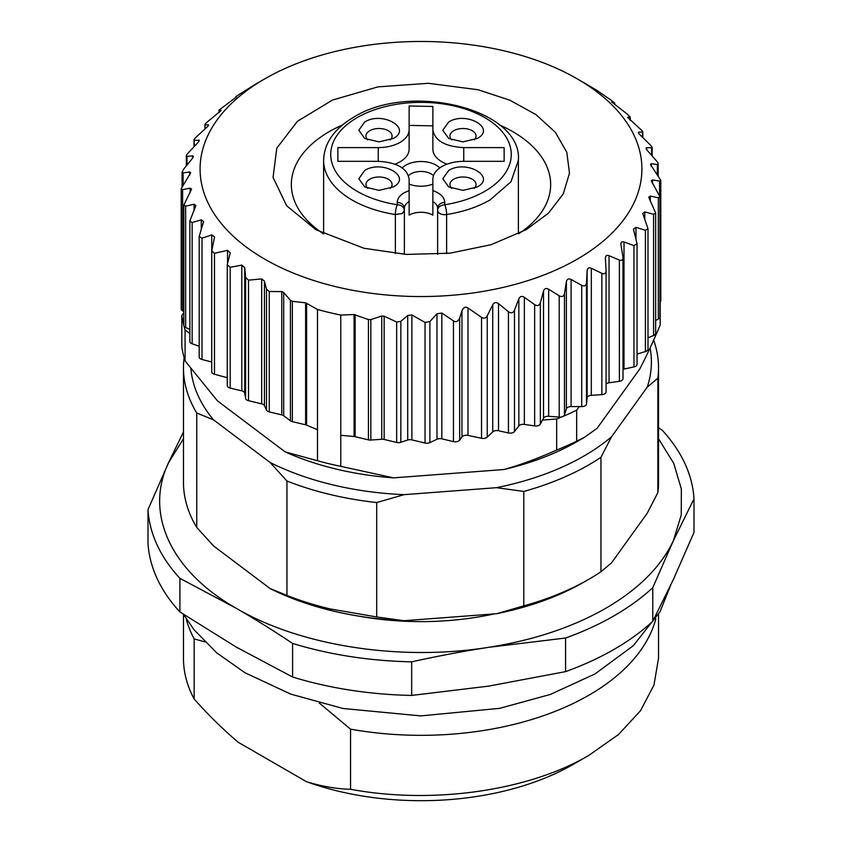 <?xml version="1.0" encoding="UTF-8"?>
<svg xmlns="http://www.w3.org/2000/svg" width="842" height="842" viewBox="0 0 842 842"><rect width="100%" height="100%" fill="white"/><g stroke="black" fill="none" stroke-linecap="round" stroke-linejoin="round"><path stroke-width="1.26" d="M518.388 233.855L518.388 160.285L510.978 181.798L489.865 200.049C477.625 207.037 463.205 211.858 446.628 214.531A7.125 1.526 -98.9 0 0 444.755 204.743A90.262 52.109 0 0 0 484.824 191.313A90.262 52.109 0 0 0 484.824 117.617A90.262 52.109 0 0 0 357.176 117.617A90.262 52.109 0 0 0 397.245 204.743C401.571 205.09 403.95 207.027 404.37 210.563L404.37 254.305M437.63 254.305L437.63 210.563C437.745 207.3 440.124 205.353 444.755 204.743L444.755 202.469A7.125 5.82 180 0 0 437.63 208.279A16.63 9.599 0 0 0 432.872 201.564L432.872 179.157C432.998 174.262 436.019 170.052 441.924 166.548C447.997 163.137 455.269 161.401 463.753 161.327L504.137 161.327L504.137 147.613L463.753 147.613C445.008 146.561 434.714 140.614 432.872 129.784L432.872 106.471L409.128 105.987L409.128 129.784C409.002 134.678 405.981 138.877 400.076 142.393C394.003 145.792 386.731 147.539 378.247 147.613L337.863 147.613L337.863 161.327L378.247 161.327C396.992 162.38 407.286 168.316 409.128 179.157L409.128 201.564A16.63 9.599 0 0 0 404.37 208.279L404.37 210.563L402.287 213.468L395.372 214.531A7.125 1.526 -81.1 0 1 397.245 204.743L397.245 202.469C397.34 198.701 399.666 195.47 404.202 192.765L409.128 190.587L409.128 197.154M364.733 170.463C382.268 159.327 412.591 176.831 393.288 186.956L379.005 190.366L364.733 186.956L358.818 178.715L364.733 170.463M364.733 121.985C382.268 110.839 412.591 128.342 393.288 138.467L379.005 141.877L364.733 138.467L358.818 130.226L364.733 121.985M448.712 121.985C466.247 110.839 496.57 128.342 477.267 138.467L462.984 141.877L448.712 138.467L442.797 130.226L448.712 121.985M448.712 170.463C466.247 159.327 496.57 176.831 477.267 186.956L462.984 190.366L448.712 186.956L442.797 178.715L448.712 170.463M437.63 210.563L437.63 208.279L437.63 210.563A7.125 4.115 0 0 0 446.628 214.531L446.628 253.558M432.872 201.564L432.872 215.142A16.63 9.599 0 0 0 409.244 215.068M409.128 215.142L409.128 200.933M432.872 198.544L432.872 190.587C440.503 193.323 444.46 197.291 444.755 202.469M337.863 161.327L337.863 147.613M394.972 164.169A30.88 17.829 0 0 0 400.076 161.78A30.88 17.829 0 0 0 409.128 149.181L409.128 129.784M432.872 129.784L432.872 149.181L432.872 125.868L409.128 125.384M432.872 149.181A30.88 17.829 0 0 0 447.028 164.169M504.137 161.327L504.137 147.613M390.214 188.408A13.062 7.546 0 0 0 392.077 184.524A13.062 7.546 0 0 0 384.015 177.557A13.062 7.546 0 0 0 369.775 179.199A13.062 7.546 0 0 0 365.944 184.524A13.062 7.546 0 0 0 367.807 188.408M390.214 139.919A13.062 7.546 0 0 0 392.077 136.046A13.062 7.546 0 0 0 384.015 129.079A13.062 7.546 0 0 0 369.775 130.71A13.062 7.546 0 0 0 365.944 136.046A13.062 7.546 0 0 0 367.807 139.919M474.193 139.919A13.062 7.546 0 0 0 476.056 136.046A13.062 7.546 0 0 0 467.984 129.079A13.062 7.546 0 0 0 453.754 130.71A13.062 7.546 0 0 0 449.923 136.046A13.062 7.546 0 0 0 451.786 139.919M474.193 188.408A13.062 7.546 0 0 0 476.056 184.524A13.062 7.546 0 0 0 467.984 177.557A13.062 7.546 0 0 0 453.754 179.199A13.062 7.546 0 0 0 449.923 184.524A13.062 7.546 0 0 0 451.786 188.408M432.872 184.124A21.376 12.346 180 0 1 409.128 184.124M402.244 167.937A21.376 12.346 180 0 1 405.886 165.137A21.376 12.346 180 0 1 439.756 167.937M433.462 175.694A14.251 8.231 0 0 0 410.928 173.862A14.251 8.231 0 0 0 408.538 175.694M254.884 84.579L235.918 96.525L236.602 96.883L219.057 110.091L221.088 110.46M218.983 112.617L218.983 110.018L219.057 112.554M221.004 110.639L208.037 121.343C205.49 123.437 204.532 124.574 205.164 124.732L208.584 125.005M204.953 124.563L205.164 128.837M208.363 125.532L208.363 124.805C208.974 124.963 208.195 126.058 206.016 128.068L196.575 136.678C194.197 138.941 193.481 140.13 194.439 140.246L199.259 140.404M194.007 146.771L194.007 139.94L194.439 146.329M198.838 141.435L198.838 140.046C199.754 140.151 199.207 141.288 197.196 143.445L188.419 152.697C186.229 155.128 185.766 156.359 187.04 156.391L192.576 155.844L193.271 156.391M186.345 165.853L186.345 155.917L187.04 156.391L187.04 164.99M192.576 158.085L192.576 155.844C193.776 155.875 193.471 157.044 191.66 159.327L183.672 169.168L182.061 172.252L183.082 172.926L189.682 171.957L190.692 172.747L181.209 188.724L182.619 189.629L190.176 188.155L191.576 189.208L183.819 205.059L185.661 206.227L194.06 204.206L195.902 205.543L189.839 221.046L192.155 222.499L201.28 219.867L203.606 221.509L199.186 236.444L202.006 238.202L211.731 234.897L214.563 236.886L211.71 251.032L214.468 253.305L214.468 374.248A4.747 2.747 180 0 1 211.721 371.764L211.721 251.242M340.757 315.055L340.757 435.303L354.061 436.514L354.061 314.55L340.757 315.055A239.907 138.509 180 0 1 328.99 312.445A239.907 138.509 180 0 1 317.487 309.477L317.487 429.725L306.604 425.136A4.747 2.747 0 0 0 305.625 424.81L305.625 302.836L292.353 301.331L290.416 300.31L283.701 292.511L281.765 291.595L269.261 291.49L266.493 289.143L264.441 281.133L261.673 278.944L248.506 280.133L245.601 277.386L244.717 267.651L241.812 265.104L230.192 267.303L227.256 264.567L230.287 252.916L227.54 250.337L214.468 253.305M305.625 302.836L317.487 309.477M336.284 286.796A220.899 127.531 180 0 1 264.798 78.832A220.899 127.531 180 0 1 505.716 51.225A220.899 127.531 180 0 1 577.202 78.832A220.899 127.531 180 0 1 604.619 239.917A220.899 127.531 180 0 1 336.284 286.796M354.061 314.55L368.417 319.571L368.417 439.871L355.145 436.693A4.747 2.747 0 0 0 354.061 436.514M606.093 270.777L606.082 270.44C606.029 273.482 604.63 274.45 601.883 273.334L591.316 268.251C588.811 267.24 587.411 268.103 587.116 270.819L586.495 282.733C586.106 285.754 584.516 286.617 581.717 285.312L571.087 279.481C568.55 278.302 566.982 279.049 566.382 281.733L564.477 293.563C563.761 296.552 561.993 297.289 559.204 295.795L548.658 289.216C546.121 287.859 544.406 288.49 543.511 291.132L540.353 302.773C539.312 305.699 537.407 306.32 534.649 304.615L524.345 297.321C521.851 295.784 520.019 296.289 518.84 298.857L514.483 310.235C513.125 313.077 511.105 313.561 508.431 311.666L498.517 303.657C496.096 301.952 494.17 302.331 492.728 304.793L487.234 315.834C485.697 318.329 483.803 318.834 481.529 317.329L467.984 307.983C465.605 306.33 463.595 307.235 461.963 310.687L459.658 318.034C457.964 321.612 455.89 322.549 453.449 320.834L441.829 313.066L436.987 313.75L429.883 321.56L425.052 322.454L411.885 314.95L407.707 315.487L400.845 321.349L396.656 322.033L384.152 316.15L381.742 316.013L370.838 319.592L368.417 319.571M606.082 270.44L605.398 258.336M605.409 258.526C605.398 255.8 606.608 254.852 609.04 255.694L619.375 260.041C622.049 260.967 623.238 259.904 622.943 256.873L620.912 244.348M622.943 378.163A4.747 2.747 180 0 1 623.017 378.668L622.943 256.873M620.996 245.054C620.68 242.338 621.68 241.317 624.006 241.98L633.963 245.622L637.047 243.706L633.416 229.14L635.984 227.329L645.425 230.287L647.982 228.687L642.741 213.436L644.804 211.952L653.581 214.268L655.644 212.963L648.729 197.249L650.34 196.06L658.328 197.796L659.939 196.765L651.308 180.82L652.508 179.904L659.581 181.114L660.791 180.335L650.424 164.379L651.266 163.716L657.339 164.464L658.181 163.895L658.181 175.725M657.339 174.578L657.339 164.464C658.76 164.485 658.423 163.243 656.339 160.727L647.94 151.192C646.024 148.96 645.593 147.813 646.645 147.739L652.161 147.718L652.161 155.959M646.098 148.192L646.645 147.739L646.645 149.518M651.613 155.338L651.613 148.097C652.729 148.034 652.14 146.824 649.845 144.456L640.72 135.53C638.615 133.446 637.941 132.331 638.71 132.194L642.814 132.015L642.814 137.562M638.394 132.468L638.71 133.225M642.509 137.267L642.509 132.247C643.299 132.12 642.467 130.952 639.994 128.763L627.574 117.322L630.29 117.049M630.142 120.385L630.142 117.154L627.532 114.344L611.713 101.956M577.202 78.832L596.399 90.062L611.808 100.672L614.376 102.934L612.071 102.419M614.744 104.566L614.744 103.008L614.376 104.292M660.181 301.92L660.181 325.086C652.834 342.368 646.024 357.008 639.773 368.975L597.083 428.325L584.558 437.251L576.675 441.187L576.675 410.159L579.243 406.591L571.087 406.56A4.747 2.747 180 0 0 566.382 408.812L564.477 414.853A4.747 2.747 180 0 1 562.614 416.579A4.747 2.747 180 0 1 559.204 417.085L548.658 416.295A4.747 2.747 180 0 0 543.511 418.2L540.353 424.063A4.747 2.747 180 0 1 534.649 425.915L524.345 424.4A4.747 2.747 180 0 0 518.84 425.926L514.483 431.525A4.747 2.747 180 0 1 508.431 432.956L498.517 430.736A4.747 2.747 180 0 0 492.728 431.872L487.234 437.124A4.747 2.747 180 0 1 481.529 438.282L467.984 435.409A4.747 2.747 180 0 0 461.963 436.935L459.658 440.134A4.747 2.747 180 0 1 453.449 441.618L441.829 438.829A4.747 2.747 180 0 0 436.987 439.25L429.883 442.618A4.747 2.747 180 0 1 425.052 443.029L411.885 439.871A4.747 2.747 180 0 0 407.707 440.029L400.845 442.292A4.747 2.747 180 0 1 396.656 442.45L384.152 439.45A4.747 2.747 180 0 0 381.742 439.261L370.838 440.061A4.747 2.747 180 0 1 368.417 439.871M584.558 437.251L577.202 441.503A220.899 127.531 180 0 1 503.895 469.531L393.53 477.867A220.899 127.531 180 0 1 336.284 469.099A220.899 127.531 180 0 1 285.122 451.87L217.446 400.855L185.082 360.944L185.082 329.917L183.872 325.77A4.747 2.747 180 0 1 183.819 325.359L183.819 205.059M182.619 189.629L182.619 310.919A4.747 2.747 180 0 1 181.209 308.972L181.209 188.724M182.619 310.919L183.819 311.603M185.661 206.227L185.661 327.527A4.747 2.747 180 0 1 183.872 325.77L181.819 315.487L183.819 312.708M185.661 327.527L189.839 329.39M192.155 222.499L192.155 343.799A4.747 2.747 180 0 1 189.839 341.442L189.839 221.046M192.155 343.799L199.186 346.22M202.006 238.202L202.006 359.492A4.747 2.747 180 0 1 199.186 356.987L199.186 236.444M202.006 359.492L211.721 361.976M227.256 377.69L214.468 374.248M241.812 265.104L241.812 390.877L230.192 388.088A4.747 2.747 180 0 1 227.256 385.562L227.256 264.746M241.812 390.877A4.747 2.747 180 0 1 244.717 393.151L245.601 398.434A4.747 2.747 180 0 0 248.506 400.697L261.673 403.855A4.747 2.747 180 0 1 264.441 405.676L266.493 410.086A4.747 2.747 180 0 0 269.261 411.906L281.765 414.895A4.747 2.747 180 0 1 283.701 415.759L290.416 420.779A4.747 2.747 180 0 0 292.353 421.632L305.625 424.81M317.487 429.725L317.487 460.753L285.122 451.87M340.757 435.303L340.757 466.331A239.907 138.509 180 0 1 328.99 463.721A239.907 138.509 180 0 1 317.487 460.753M478.014 89.747L509.652 100.114L535.975 114.607L555.415 132.362L566.813 152.307L569.476 173.252L563.245 193.934L548.51 213.142L526.134 229.698L491.065 244.706L449.954 253.2L406.349 254.421L363.986 248.274L315.887 229.698L286.606 205.701L273.061 177.409L276.808 148.139L297.426 121.301L332.495 100.051L377.921 86.873L428.389 83.295L478.014 89.747M587.116 270.819L587.116 397.898L586.495 404.023A4.747 2.747 180 0 1 581.717 406.602L579.243 406.591M587.116 397.898A4.747 2.747 180 0 1 591.316 395.33L601.883 394.624A4.747 2.747 180 0 0 606.082 391.909A4.747 2.747 180 0 0 606.082 391.73L606.082 271.103M606.082 384.015A4.747 2.747 180 0 1 609.04 382.763L619.375 381.331A4.747 2.747 180 0 0 623.017 378.668M623.017 369.354A4.747 2.747 180 0 1 624.006 369.059L633.963 366.912A4.747 2.747 180 0 0 637.057 364.344L637.057 243.706M637.057 354.082L645.425 351.577A4.747 2.747 180 0 0 647.993 349.146L647.993 228.687M647.993 337.768L653.581 335.558A4.747 2.747 180 0 0 655.655 333.295L655.655 212.963M655.655 320.444L658.328 319.086A4.747 2.747 180 0 0 659.939 317.024L659.939 196.765M660.791 180.335L660.791 300.583A4.747 2.747 180 0 1 659.939 302.141M542.501 420.074L556.667 419L556.667 450.038A239.907 138.509 0 0 0 576.675 441.187M556.667 450.038C537.659 458.532 520.061 465.037 503.895 469.531M393.53 477.867L340.757 466.331M189.839 333.495L185.082 329.917M181.819 315.487L181.819 346.525A239.907 138.509 0 0 0 185.082 360.944M518.935 233.581A129.657 74.854 0 0 0 550.657 184.524A129.657 74.854 0 0 0 499.58 124.984M342.42 124.984A129.657 74.854 0 0 0 291.343 184.524A129.657 74.854 0 0 0 323.065 233.581M556.667 419A239.907 138.509 0 0 0 562.614 416.579A239.907 138.509 0 0 0 576.675 410.159M190.892 368.743A230.403 133.025 0 0 0 213.552 419.863L196.754 413.022A237.528 137.141 180 0 1 183.472 367.807A237.528 137.141 180 0 1 184.114 357.713M196.754 413.022L196.754 527.45L213.552 545.932L270.156 588.6L286.954 595.441L286.954 481.014L270.156 462.532L213.552 419.863M270.156 462.532A230.403 133.025 0 0 0 332.632 484.834A230.403 133.025 0 0 0 404.097 494.654L376.711 502.537A237.528 137.141 180 0 1 329.906 494.454A237.528 137.141 180 0 1 286.954 481.014M376.711 502.537L376.711 616.965L404.097 620.712L496.401 613.744L523.798 605.861L523.798 491.433L496.401 487.686L404.097 494.654M496.401 487.686A230.403 133.025 0 0 0 611.545 436.766L600.956 457.311A237.528 137.141 180 0 1 523.798 491.433M600.956 457.311L600.956 571.739L611.545 562.835L647.245 513.199L657.844 492.644L657.844 378.226L647.245 387.131L611.545 436.766M647.245 387.131A230.403 133.025 0 0 0 650.098 347.872M653.634 340.115A237.528 137.141 180 0 1 658.528 367.807A237.528 137.141 180 0 1 657.844 378.226M658.528 367.807L658.528 482.234A237.528 137.141 180 0 1 657.844 492.644M523.798 605.861A237.528 137.141 0 0 0 588.958 579.201L583.916 582.106A230.403 133.025 180 0 1 496.401 613.744M404.097 620.712A230.403 133.025 180 0 1 332.632 610.903A230.403 133.025 180 0 1 270.156 588.6M183.472 367.807L183.472 482.234A237.528 137.141 0 0 0 196.754 527.45M286.954 595.441A237.528 137.141 0 0 0 329.906 608.882L376.711 616.965M588.958 579.201A237.528 137.141 0 0 0 600.956 571.739M183.472 438.777L168.621 462.584C144.108 513.536 170.884 571.234 236.244 608.292C300.426 646.024 400.36 661.486 488.623 647.33C533.596 640.246 572.644 627.237 605.756 608.292C638.562 589.168 661.107 566.634 673.379 540.669L681.252 515.02L681.357 488.97L673.716 463.31L658.528 438.777M658.528 427.715L662.086 430.083A273.155 157.707 180 0 1 693.997 498.832L673.379 540.669L652.761 587.695A273.155 157.707 180 0 1 614.155 615.734A273.155 157.707 180 0 1 565.582 638.026L488.623 647.33C464.11 651.098 438.45 655.929 411.675 661.833A273.155 157.707 180 0 1 292.584 643.414C272.976 630.332 254.2 618.617 236.244 608.292L179.914 578.359A273.155 157.707 180 0 1 148.003 509.61L168.621 462.584L183.472 431.946M179.914 578.359L179.914 611.955A273.155 157.707 180 0 1 148.003 543.206L148.003 509.61M179.914 611.955L236.244 647.077L292.584 677.01L292.584 643.414M411.675 661.833L411.675 695.429A273.155 157.707 180 0 1 292.584 677.01M411.675 695.429L488.623 686.125L565.582 671.621L565.582 638.026M565.582 671.621C583.232 665.254 599.43 657.823 614.155 649.329C628.858 640.825 641.73 631.479 652.761 621.291L673.379 579.454L693.997 532.428L693.997 498.832M652.761 587.695L652.761 621.291M204.827 641.888L194.155 638.867A237.528 137.141 180 0 1 186.145 618.733M655.855 618.733A237.528 137.141 180 0 1 588.958 695.166A237.528 137.141 180 0 1 350.556 729.161L319.276 703.028M194.155 638.867L194.155 698.997A237.528 137.141 180 0 1 183.472 658.328L183.472 614.376M194.155 698.997C208.279 714.921 222.972 729.351 238.254 742.297L306.467 781.681C321.697 786.365 336.4 788.901 350.556 789.291L350.556 729.161M350.556 789.291C432.862 804.573 528.439 790.943 588.958 755.295L618.502 734.519L640.446 710.806L653.96 685.083L658.528 658.328L658.528 614.376M573.56 764.189A215.678 124.521 180 0 1 573.507 764.22L573.507 764.22A215.678 124.521 180 0 1 306.467 781.681M573.507 764.22L588.958 755.295L573.507 764.22M395.372 253.558L395.372 214.531A97.388 56.225 0 0 1 323.612 160.285L323.612 233.855M397.245 202.469A7.125 5.82 0 0 1 404.37 208.279M378.247 161.327L378.247 147.613M463.753 161.327L463.753 147.613M183.082 172.926L183.082 184.861M189.682 171.957L189.682 175.22M190.176 188.155L190.176 192.66M194.06 204.206L194.06 210.553M201.28 219.867L201.28 229.256M211.731 234.897L211.731 250.59M227.54 250.337L227.54 262.672M230.192 267.303L230.192 388.088M244.717 267.651L244.717 393.151M245.601 277.386L245.601 398.434M248.506 280.133L248.506 400.697M261.673 278.944L261.673 403.855M264.441 281.133L264.441 405.676M266.493 289.143L266.493 410.086M269.261 291.49L269.261 411.906M281.765 291.595L281.765 414.895M283.701 292.511L283.701 415.759M290.416 300.31L290.416 420.779M292.353 301.331L292.353 421.632M306.604 425.136L306.604 303.162M355.145 436.693L355.145 314.719M370.838 319.592L370.838 440.061M381.742 316.013L381.742 439.261M384.152 316.15L384.152 439.45M396.656 322.033L396.656 442.45M400.845 321.349L400.845 442.292M407.707 315.487L407.707 440.029M411.885 314.95L411.885 439.871M425.052 322.454L425.052 443.029M429.883 321.56L429.883 442.618M436.987 313.75L436.987 439.25M441.829 313.066L441.829 438.829M453.449 320.834L453.449 441.618M459.658 318.034L459.658 440.134M461.963 310.687L461.963 436.935M467.984 307.983L467.984 435.409M481.529 317.329L481.529 438.282M487.234 315.834L487.234 437.124M492.728 304.793L492.728 431.872M498.517 303.657L498.517 430.736M508.431 311.666L508.431 432.956M514.483 310.235L514.483 431.525M518.84 298.857L518.84 425.926M524.345 297.321L524.345 424.4M534.649 304.615L534.649 425.915M540.353 302.773L540.353 424.063M543.511 291.132L543.511 418.2M548.658 289.216L548.658 416.295M559.204 295.795L559.204 417.085M564.477 293.563L564.477 414.853M566.382 281.733L566.382 408.812M571.087 279.481L571.087 406.56M581.717 285.312L581.717 406.602M586.495 282.733L586.495 404.023M591.316 268.251L591.316 395.33M601.883 273.334L601.883 394.624M609.04 255.694L609.04 382.763M619.375 260.041L619.375 381.331M624.006 241.98L624.006 369.059M633.963 245.622L633.963 366.912M635.984 227.329L635.984 239.107M645.425 230.287L645.425 351.577M644.804 211.952L644.804 219.573M653.581 214.268L653.581 335.558M650.34 196.06L650.34 201.364M658.328 197.796L658.328 319.086M652.508 179.904L652.508 183.724M659.581 181.114L659.581 195.323M651.266 163.716L651.266 166.442M494.328 613.902A207.837 119.996 180 0 1 359.46 616.239M518.388 160.285C522.45 108.902 409.886 81.653 353.608 117.27C334.137 128.784 324.138 143.119 323.612 160.285M670.758 585.053L660.023 611.766L633.226 645.761L594.957 673.958L550.415 694.418L499.674 708.343L420.79 715.9L342.999 708.48L290.7 694.103L245.033 672.779L216.699 652.845L194.081 629.784L183.419 614.292M264.798 78.832L255.094 84.442M204.943 124.563L204.943 129.026M182.061 172.252L182.061 186.408M606.082 270.935L606.082 391.909M630.279 117.08L630.279 120.511"/></g></svg>
